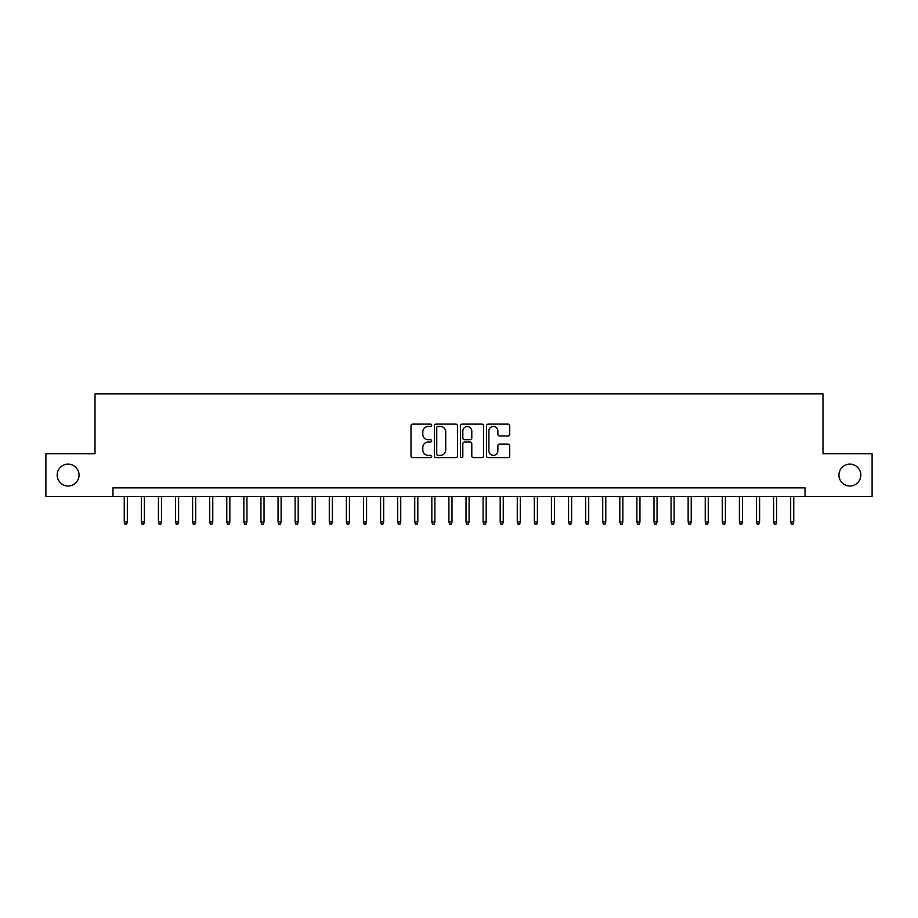 <?xml version="1.0" encoding="UTF-8"?>
<svg xmlns="http://www.w3.org/2000/svg" width="918" height="918" viewBox="0 0 918 918"><rect width="100%" height="100%" fill="white"/><g stroke="black" fill="none" stroke-linecap="round" stroke-linejoin="round"><path stroke-width="1.38" d="M431.655 425.286A1.17 1.17 0 0 0 430.485 424.116L412.664 424.116A1.675 1.675 0 0 0 410.989 425.791L410.989 455.982A1.675 1.675 0 0 0 412.664 457.657L430.485 457.657A1.17 1.17 0 0 0 431.655 456.487A1.17 1.17 0 0 0 430.485 455.317L428.178 455.317A5.37 5.37 0 0 1 422.808 449.946L422.808 447.433A5.37 5.37 0 0 1 428.178 442.063L430.485 442.063A1.17 1.17 0 0 0 431.655 440.892A1.17 1.17 0 0 0 430.485 439.711L428.178 439.711A5.37 5.37 0 0 1 422.808 434.34L422.808 431.827A5.37 5.37 0 0 1 428.178 426.457L430.485 426.457A1.17 1.17 0 0 0 431.655 425.286M838.949 475.065A10.936 10.936 0 0 0 849.884 486.001A10.936 10.936 0 0 0 860.82 475.065A10.936 10.936 0 0 0 849.884 464.129A10.936 10.936 0 0 0 838.949 475.065M57.18 475.065A10.936 10.936 0 0 0 68.116 486.001A10.936 10.936 0 0 0 79.051 475.065A10.936 10.936 0 0 0 68.116 464.129A10.936 10.936 0 0 0 57.18 475.065M508.021 435.935A1.675 1.675 0 0 0 509.697 434.26L509.697 425.791A1.675 1.675 0 0 0 508.021 424.116L488.227 424.116A1.675 1.675 0 0 0 486.551 425.791L486.551 455.982A1.675 1.675 0 0 0 488.227 457.657L508.021 457.657A1.675 1.675 0 0 0 509.697 455.982L509.697 445.746A1.675 1.675 0 0 0 508.021 444.071L499.553 444.071A1.675 1.675 0 0 0 497.866 445.746L497.866 450.83A4.487 4.487 0 0 1 493.379 455.317A4.487 4.487 0 0 1 488.892 450.83L488.892 430.944A4.487 4.487 0 0 1 493.379 426.457A4.487 4.487 0 0 1 497.866 430.944L497.866 434.26A1.675 1.675 0 0 0 499.553 435.935L508.021 435.935M112.971 496.42L45.9 496.42L45.9 453.699L95.024 453.699L95.024 393.891L822.976 393.891L822.976 453.699L872.1 453.699L872.1 496.42L805.029 496.42L805.029 487.883L112.971 487.883L112.971 496.42L805.029 496.42M457.531 425.791A1.675 1.675 0 0 0 455.856 424.116L436.061 424.116A1.675 1.675 0 0 0 434.386 425.791L434.386 455.982A1.675 1.675 0 0 0 436.061 457.657L455.856 457.657A1.675 1.675 0 0 0 457.531 455.982L457.531 425.791M462.144 424.116L481.939 424.116A1.675 1.675 0 0 1 483.614 425.791L483.614 455.982A1.675 1.675 0 0 1 481.939 457.657L473.47 457.657A1.675 1.675 0 0 1 471.795 455.982L471.795 443.738A1.675 1.675 0 0 0 470.108 442.063L464.497 442.063A1.675 1.675 0 0 0 462.821 443.738L462.821 456.487A1.17 1.17 0 0 1 461.639 457.657A1.17 1.17 0 0 1 460.469 456.487L460.469 425.791A1.675 1.675 0 0 1 462.144 424.116M437.909 426.457A1.17 1.17 0 0 0 436.738 427.639L436.738 454.135A1.17 1.17 0 0 0 437.909 455.317L440.342 455.317A5.37 5.37 0 0 0 445.712 449.946L445.712 431.827A5.37 5.37 0 0 0 440.342 426.457L437.909 426.457M471.795 431.035A4.487 4.487 0 0 0 467.308 426.549A4.487 4.487 0 0 0 462.821 431.035L462.821 438.035A1.675 1.675 0 0 0 464.497 439.711L470.108 439.711A1.675 1.675 0 0 0 471.795 438.035L471.795 431.035M127.327 521.883L126.638 524.109L124.928 524.109L124.251 521.883L127.327 521.883L127.327 496.42M124.251 521.883L124.251 496.42M144.413 521.883L143.724 524.109L142.015 524.109L141.338 521.883L144.413 521.883L144.413 496.42M141.338 521.883L141.338 496.42M161.499 521.883L160.811 524.109L159.112 524.109L158.424 521.883L161.499 521.883L161.499 496.42M158.424 521.883L158.424 496.42M178.585 521.883L177.908 524.109L176.199 524.109L175.51 521.883L178.585 521.883L178.585 496.42M175.51 521.883L175.51 496.42M195.672 521.883L194.995 524.109L193.285 524.109L192.596 521.883L195.672 521.883L195.672 496.42M192.596 521.883L192.596 496.42M212.758 521.883L212.081 524.109L210.371 524.109L209.683 521.883L212.758 521.883L212.758 496.42M209.683 521.883L209.683 496.42M229.856 521.883L229.167 524.109L227.457 524.109L226.78 521.883L229.856 521.883L229.856 496.42M226.78 521.883L226.78 496.42M246.942 521.883L246.253 524.109L244.544 524.109L243.867 521.883L246.942 521.883L246.942 496.42M243.867 521.883L243.867 496.42M264.028 521.883L263.34 524.109L261.63 524.109L260.953 521.883L264.028 521.883L264.028 496.42M260.953 521.883L260.953 496.42M281.115 521.883L280.426 524.109L278.728 524.109L278.039 521.883L281.115 521.883L281.115 496.42M278.039 521.883L278.039 496.42M298.201 521.883L297.524 524.109L295.814 524.109L295.126 521.883L298.201 521.883L298.201 496.42M295.126 521.883L295.126 496.42M315.287 521.883L314.61 524.109L312.9 524.109L312.212 521.883L315.287 521.883L315.287 496.42M312.212 521.883L312.212 496.42M332.373 521.883L331.696 524.109L329.987 524.109L329.298 521.883L332.373 521.883L332.373 496.42M329.298 521.883L329.298 496.42M349.471 521.883L348.783 524.109L347.073 524.109L346.396 521.883L349.471 521.883L349.471 496.42M346.396 521.883L346.396 496.42M366.557 521.883L365.869 524.109L364.159 524.109L363.482 521.883L366.557 521.883L366.557 496.42M363.482 521.883L363.482 496.42M383.644 521.883L382.955 524.109L381.245 524.109L380.568 521.883L383.644 521.883L383.644 496.42M380.568 521.883L380.568 496.42M400.73 521.883L400.041 524.109L398.343 524.109L397.655 521.883L400.73 521.883L400.73 496.42M397.655 521.883L397.655 496.42M417.816 521.883L417.139 524.109L415.429 524.109L414.741 521.883L417.816 521.883L417.816 496.42M414.741 521.883L414.741 496.42M434.902 521.883L434.225 524.109L432.516 524.109L431.827 521.883L434.902 521.883L434.902 496.42M431.827 521.883L431.827 496.42M451.989 521.883L451.312 524.109L449.602 524.109L448.913 521.883L451.989 521.883L451.989 496.42M448.913 521.883L448.913 496.42M469.087 521.883L468.398 524.109L466.688 524.109L466.011 521.883L469.087 521.883L469.087 496.42M466.011 521.883L466.011 496.42M486.173 521.883L485.484 524.109L483.775 524.109L483.097 521.883L486.173 521.883L486.173 496.42M483.097 521.883L483.097 496.42M503.259 521.883L502.571 524.109L500.861 524.109L500.184 521.883L503.259 521.883L503.259 496.42M500.184 521.883L500.184 496.42M520.345 521.883L519.657 524.109L517.959 524.109L517.27 521.883L520.345 521.883L520.345 496.42M517.27 521.883L517.27 496.42M537.432 521.883L536.755 524.109L535.045 524.109L534.356 521.883L537.432 521.883L537.432 496.42M534.356 521.883L534.356 496.42M554.518 521.883L553.841 524.109L552.131 524.109L551.443 521.883L554.518 521.883L554.518 496.42M551.443 521.883L551.443 496.42M571.604 521.883L570.927 524.109L569.217 524.109L568.529 521.883L571.604 521.883L571.604 496.42M568.529 521.883L568.529 496.42M588.702 521.883L588.013 524.109L586.304 524.109L585.627 521.883L588.702 521.883L588.702 496.42M585.627 521.883L585.627 496.42M605.788 521.883L605.1 524.109L603.39 524.109L602.713 521.883L605.788 521.883L605.788 496.42M602.713 521.883L602.713 496.42M622.874 521.883L622.186 524.109L620.476 524.109L619.799 521.883L622.874 521.883L622.874 496.42M619.799 521.883L619.799 496.42M639.961 521.883L639.272 524.109L637.574 524.109L636.885 521.883L639.961 521.883L639.961 496.42M636.885 521.883L636.885 496.42M657.047 521.883L656.37 524.109L654.66 524.109L653.972 521.883L657.047 521.883L657.047 496.42M653.972 521.883L653.972 496.42M674.133 521.883L673.456 524.109L671.746 524.109L671.058 521.883L674.133 521.883L674.133 496.42M671.058 521.883L671.058 496.42M691.22 521.883L690.543 524.109L688.833 524.109L688.144 521.883L691.22 521.883L691.22 496.42M688.144 521.883L688.144 496.42M708.317 521.883L707.629 524.109L705.919 524.109L705.242 521.883L708.317 521.883L708.317 496.42M705.242 521.883L705.242 496.42M725.404 521.883L724.715 524.109L723.005 524.109L722.328 521.883L725.404 521.883L725.404 496.42M722.328 521.883L722.328 496.42M742.49 521.883L741.801 524.109L740.092 524.109L739.415 521.883L742.49 521.883L742.49 496.42M739.415 521.883L739.415 496.42M759.576 521.883L758.888 524.109L757.189 524.109L756.501 521.883L759.576 521.883L759.576 496.42M756.501 521.883L756.501 496.42M776.662 521.883L775.985 524.109L774.276 524.109L773.587 521.883L776.662 521.883L776.662 496.42M773.587 521.883L773.587 496.42M793.749 521.883L793.072 524.109L791.362 524.109L790.673 521.883L793.749 521.883L793.749 496.42M790.673 521.883L790.673 496.42"/></g></svg>
